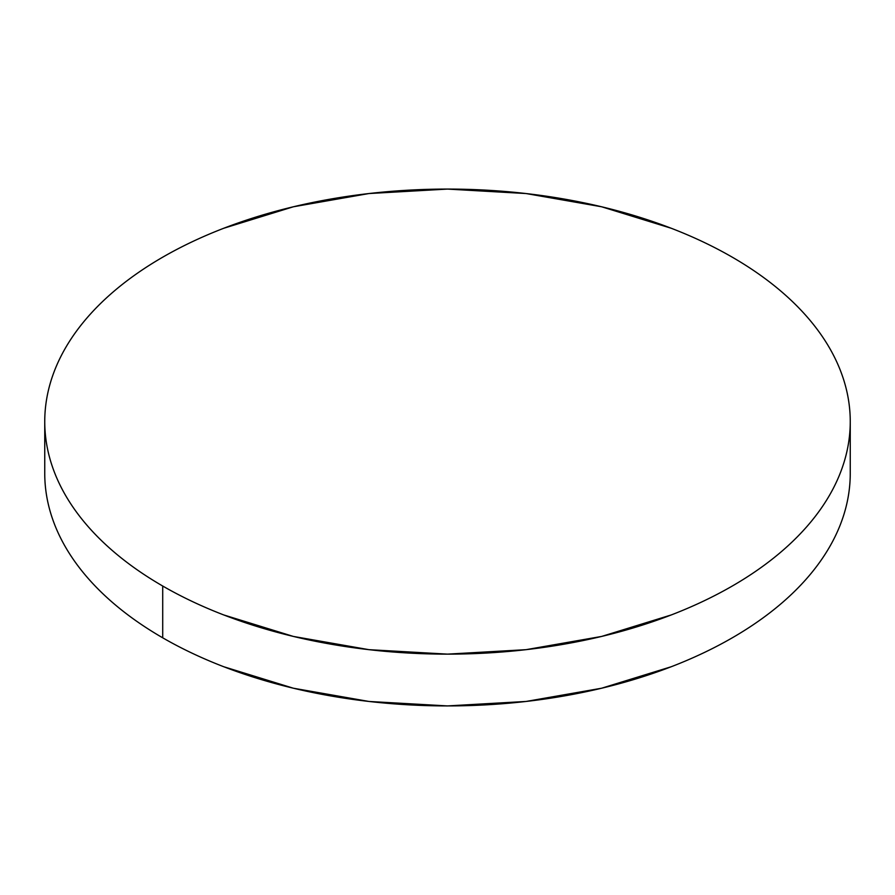 <?xml version="1.0" encoding="UTF-8"?>
<svg xmlns="http://www.w3.org/2000/svg" width="895" height="895" viewBox="0 0 895 895"><rect width="100%" height="100%" fill="white"/><g stroke="black" fill="none" stroke-linecap="round" stroke-linejoin="round"><path stroke-width="1.34" d="M850.25 473.388C850.25 488.659 847.666 503.784 842.508 518.753C837.351 533.733 829.71 548.266 819.596 562.373C809.472 576.481 797.065 589.883 782.375 602.581C767.686 615.268 750.983 627.015 732.289 637.811C713.583 648.606 693.245 658.25 671.261 666.73L601.63 688.221L526.07 701.456L447.5 705.92L368.93 701.456L293.37 688.221L223.739 666.73C201.755 658.25 181.416 648.606 162.711 637.811C144.017 627.015 127.314 615.268 112.625 602.581C97.935 589.883 85.528 576.481 75.404 562.373C65.29 548.266 57.649 533.733 52.492 518.753C47.334 503.784 44.75 488.659 44.75 473.388A402.75 232.521 0 0 0 162.711 637.811A402.75 232.521 0 0 0 601.63 688.221A402.75 232.521 0 0 0 850.25 473.388L850.25 421.612A402.75 232.521 180 0 1 601.63 636.434A402.75 232.521 180 0 1 162.711 586.024L162.711 637.811L162.711 586.024A402.75 232.521 180 0 1 44.75 421.612A402.75 232.521 180 0 1 293.37 206.779A402.75 232.521 180 0 1 732.289 257.189A402.75 232.521 180 0 1 850.25 421.612C850.25 406.341 847.666 391.216 842.508 376.247C837.351 361.267 829.71 346.734 819.596 332.627C809.472 318.519 797.065 305.117 782.375 292.419C767.686 279.732 750.983 267.985 732.289 257.189C713.583 246.393 693.245 236.75 671.261 228.27L601.63 206.779L526.07 193.544L447.5 189.08L368.93 193.544L293.37 206.779L223.739 228.27C201.755 236.75 181.416 246.393 162.711 257.189C144.017 267.985 127.314 279.732 112.625 292.419C97.935 305.117 85.528 318.519 75.404 332.627C65.29 346.734 57.649 361.267 52.492 376.247C47.334 391.216 44.75 406.341 44.75 421.612C44.75 436.872 47.334 451.997 52.492 466.966C57.649 481.946 65.29 496.49 75.404 510.586C85.528 524.694 97.935 538.096 112.625 550.794C127.314 563.481 144.017 575.228 162.711 586.024C181.416 596.82 201.755 606.463 223.739 614.943L293.37 636.434L368.93 649.669L447.5 654.133L526.07 649.669L601.63 636.434L671.261 614.943C693.245 606.463 713.583 596.82 732.289 586.024C750.983 575.228 767.686 563.481 782.375 550.794C797.065 538.096 809.472 524.694 819.596 510.586C829.71 496.49 837.351 481.946 842.508 466.966C847.666 451.997 850.25 436.872 850.25 421.612M44.75 473.388L44.75 421.612"/></g></svg>
